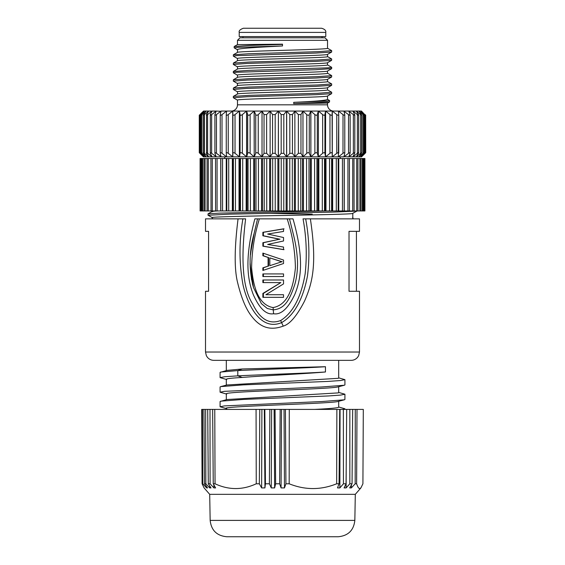<?xml version="1.0" encoding="UTF-8"?>
<svg xmlns="http://www.w3.org/2000/svg" width="565" height="565" viewBox="0 0 565 565"><rect width="100%" height="100%" fill="white"/><g stroke="black" fill="none" stroke-linecap="round" stroke-linejoin="round"><path stroke-width="0.85" d="M364.764 153.32C365.548 152.458 365.456 152.458 364.489 153.32C365.456 152.458 365.548 152.458 364.764 153.32L361.459 156.844L365.082 153.32C365.943 152.472 365.943 152.472 365.082 153.32L365.082 152.974M364.764 114.589C365.548 115.451 365.456 115.451 364.489 114.589L364.489 153.32L360.59 156.844L363.549 153.32C364.227 152.458 364.044 152.458 363.005 153.32L358.867 156.844L356.31 156.844L358.683 152.825L358.683 115.083L356.303 111.065L358.874 111.065L363.005 114.589C364.044 115.451 364.227 115.451 363.549 114.589L360.59 111.065L364.489 114.589C365.456 115.451 365.548 115.451 364.764 114.589L361.459 111.065L358.874 111.065L361.741 115.147L361.741 152.762L358.867 156.844L361.572 156.844L365.732 152.684L365.661 115.161M365.082 114.935L365.082 114.589C365.958 115.451 365.958 115.451 365.082 114.589L365.732 115.225M363.549 153.32C364.227 152.458 364.044 152.458 363.005 153.32L363.005 114.589C364.044 115.451 364.227 115.451 363.549 114.589M361.445 153.32C362.01 152.458 361.741 152.458 360.632 153.32L360.632 114.589L356.331 111.065M356.331 156.844L360.632 153.32M352.97 156.78L356.31 156.844M358.478 153.32C358.923 152.458 358.563 152.458 357.405 153.32L357.405 114.589L352.97 111.128M356.303 111.065L352.934 111.065L354.806 115.006L354.806 152.903L352.941 156.844L357.405 153.32M348.838 156.717L352.941 156.844M354.679 153.32C354.997 152.458 354.559 152.458 353.358 153.32L353.358 114.589L348.838 111.192M352.934 111.065L348.789 111.065L350.152 114.914L350.152 152.995L348.789 156.844L353.358 153.32M343.979 156.618L348.789 156.844M350.088 153.32C350.279 152.458 349.763 152.458 348.534 153.32L348.534 114.589L343.979 111.291M348.789 111.065L343.923 111.065L344.784 114.808L344.784 153.101L343.923 156.844L348.534 153.32M338.442 156.258L338.442 156.844L343.923 156.844M344.756 153.32C344.82 152.458 344.226 152.458 342.983 153.32L343.012 114.61M343.923 111.065L338.379 111.065L338.746 114.688L338.379 156.844L342.983 153.32M338.442 111.651L338.442 111.065L342.983 114.589C344.233 115.451 344.82 115.451 344.756 114.589M338.739 153.32C338.675 152.458 338.018 152.458 336.775 153.32L332.227 156.844L332.291 111.065L332.291 156.844L338.379 156.844M338.379 111.065L332.291 111.065L336.804 114.61M332.107 114.589L332.227 111.065L325.602 111.065L329.974 114.589C331.203 115.451 331.916 115.451 332.107 114.589L332.227 156.844L325.602 156.844L329.974 153.32L329.974 114.589M332.107 153.32C331.916 152.458 331.203 152.458 329.974 153.32M325.602 111.065L325.532 156.844L325.602 111.065M324.932 114.589L325.532 111.065L318.427 111.065L322.65 114.589C323.851 115.451 324.614 115.451 324.932 114.589L324.932 153.32L325.532 156.844L318.434 156.844L322.65 153.32L322.65 114.589M324.932 153.32C324.614 152.458 323.851 152.458 322.65 153.32M318.427 111.065L318.37 156.844L318.427 111.065M318.363 111.065L310.87 111.065L310.877 156.844L310.799 111.065L314.882 114.589C316.047 115.451 316.852 115.451 317.297 114.589L318.356 111.065M317.297 114.589L317.297 153.32L318.37 156.844L310.877 156.844L314.882 153.32L314.882 114.589M317.297 153.32C316.852 152.458 316.047 152.458 314.882 153.32M300.961 114.589L300.961 153.32L302.974 156.844L302.967 111.072L286.681 111.065L289.817 114.589L292.444 114.589L294.866 111.065L294.881 156.844L294.866 111.065L298.377 114.589L300.961 114.589L302.96 111.065L302.974 156.844L302.96 111.065L306.76 114.589C307.876 115.451 308.716 115.451 309.274 114.589L310.799 111.065L302.967 111.065L302.974 156.823M309.274 114.589L309.274 153.32L310.807 156.844L286.681 156.844L310.807 156.844M309.274 153.32C308.709 152.458 307.876 152.458 306.76 153.32L306.76 114.589M302.974 156.844L306.76 153.32M300.961 153.32L298.377 153.32L298.377 114.589M292.444 114.589L292.444 153.32L294.881 156.844L298.377 153.32M292.444 153.32L289.817 153.32L289.817 114.589M283.821 114.589L281.179 114.589L278.404 111.065L286.596 111.065L283.821 114.589L283.821 153.32L286.596 156.844L286.596 111.065L310.799 111.065L286.681 111.065L286.681 156.844L289.817 153.32M199.29 152.705L203.428 156.844L232.709 156.844L232.709 111.065L226.621 111.065L226.261 114.589C226.332 115.451 226.982 115.451 228.225 114.589L232.773 111.065L232.773 156.844L239.398 156.844L239.398 111.065L232.773 111.065L232.893 114.589C233.091 115.451 233.804 115.451 235.026 114.589L239.398 111.065L240.069 114.589C240.393 115.451 241.156 115.451 242.357 114.589L246.566 111.065L239.468 111.065L278.319 111.065L262.026 111.065L264.039 114.589L266.623 114.589L266.623 153.32L270.119 156.844L270.134 111.072L272.556 114.589L275.183 114.589L275.183 153.32L278.319 156.844L254.201 156.844L278.319 156.844L278.404 111.065L278.404 156.844L286.681 156.844M283.821 153.32L281.179 153.32L281.179 114.589M278.319 156.844L281.179 153.32M200.526 153.92L203.541 156.844L200.236 153.32C199.452 152.458 199.544 152.458 200.511 153.32L204.41 156.844L201.451 153.32C200.773 152.458 200.956 152.458 202.002 153.32L206.133 156.844L203.555 153.32C202.99 152.458 203.266 152.458 204.368 153.32L208.669 156.844L206.522 153.32C206.077 152.458 206.437 152.458 207.595 153.32L212.03 156.78M211.642 114.589L216.162 111.065L212.052 111.065L210.321 114.589C210.003 115.451 210.441 115.451 211.642 114.589L211.642 153.32C210.441 152.458 210.003 152.458 210.321 153.32L212.03 156.844M235.026 114.589L235.026 153.32C233.804 152.458 233.091 152.458 232.893 153.32L232.773 156.844L228.225 153.32C226.982 152.458 226.332 152.458 226.261 153.32L226.621 156.844M242.357 114.589L242.357 153.32C241.156 152.458 240.393 152.458 240.069 153.32L239.468 156.844L246.601 156.844L246.566 111.065L239.468 111.065L239.468 156.844L235.026 153.32M275.183 114.589L278.319 111.065L254.194 111.065L254.201 156.844L254.123 111.065L246.63 111.065L247.703 114.589C248.155 115.451 248.96 115.451 250.118 114.589L254.123 111.065L246.63 111.065L246.644 156.844L242.357 153.32M246.637 156.844L254.165 156.844M199.918 153.32C199.042 152.458 199.042 152.458 199.918 153.32C199.042 152.458 199.042 152.458 199.918 153.32L199.918 152.974M199.918 114.935L199.918 114.589C199.057 115.437 199.057 115.437 199.918 114.589L203.534 111.065L199.268 115.225L199.268 152.684M278.319 111.065L254.194 111.065L255.726 114.589C256.298 115.451 257.132 115.451 258.24 114.589L258.24 153.32L262.026 156.844L262.04 111.072L262.026 156.823M266.623 114.589L270.127 111.065L270.119 156.823M258.24 114.589L262.033 111.065L254.158 111.065M254.123 111.065L246.601 111.065M226.558 111.651L226.558 111.065L221.077 111.065L220.244 114.589C220.188 115.451 220.774 115.451 222.017 114.589L226.621 111.065M221.021 111.291L216.211 111.065L214.912 114.589C214.721 115.451 215.244 115.451 216.466 114.589L221.077 111.065M212.03 111.128L208.683 111.065L206.522 114.589C206.077 115.451 206.437 115.451 207.595 114.589L212.059 111.065M208.669 111.065L206.119 111.065L203.555 114.589C202.99 115.451 203.266 115.451 204.368 114.589L208.69 111.065M200.236 153.32C199.452 152.458 199.544 152.458 200.511 153.32L200.511 114.589L204.41 111.065L201.451 114.589C200.773 115.451 200.956 115.451 202.002 114.589L206.133 111.065L203.534 111.065L200.236 114.589C199.452 115.451 199.544 115.451 200.511 114.589C199.544 115.451 199.452 115.451 200.236 114.589M201.451 114.589C200.773 115.451 200.956 115.451 202.002 114.589L202.002 153.32C200.956 152.458 200.773 152.458 201.451 153.32M203.555 114.589L203.555 153.32M206.522 114.589L206.522 153.32M211.642 153.32L216.162 156.717M210.321 114.589L210.321 153.32M216.211 156.844L214.912 153.32C214.721 152.458 215.244 152.458 216.466 153.32L221.021 156.618M214.912 114.589L214.912 153.32M221.077 156.844L220.244 153.32C220.188 152.458 220.774 152.458 222.017 153.32L226.558 156.844L226.558 156.258M220.244 114.589L220.244 153.32M226.261 114.589L226.261 153.32M246.644 156.844L247.703 153.32L247.703 114.589M250.118 114.589L250.118 153.32L254.13 156.844M250.118 153.32C248.96 152.458 248.155 152.458 247.703 153.32M254.201 156.844L255.726 153.32L255.726 114.589M258.24 153.32C257.132 152.458 256.291 152.458 255.726 153.32M262.026 156.844L262.033 111.065L262.026 156.844L264.039 153.32L264.039 114.589M266.623 153.32L264.039 153.32M270.119 156.844L270.127 111.065L270.119 156.844L272.556 153.32L272.556 114.589M275.183 153.32L272.556 153.32M361.445 114.589C362.01 115.451 361.741 115.451 360.632 114.589M358.478 114.589C358.923 115.451 358.563 115.451 357.405 114.589M354.679 114.589C354.997 115.451 354.559 115.451 353.358 114.589M350.088 114.589C350.279 115.451 349.763 115.451 348.534 114.589M338.739 114.589C338.675 115.451 338.018 115.451 336.775 114.589L336.775 153.32M327.531 95.965C330.228 97.357 234.743 98.734 237.47 100.125L237.477 104.822A6.243 6.243 -90 0 1 231.226 111.065M237.477 104.822L327.531 104.822A6.243 6.243 90 0 0 333.774 111.065M327.531 104.822L327.531 103.077L329.529 101.933L293.729 103.663L327.531 103.07M293.729 103.663L293.729 102.343L326.958 101.001L329.579 100.556L327.368 99.249M327.531 96.001L327.531 99.44C326.104 100.415 314.839 101.382 293.729 102.343M237.54 100.196L233.317 97.745L247.265 96.721L315.969 94.68L331.627 93.649L327.502 96.015M237.47 85.711L237.47 83.486C234.736 82.087 330.299 80.703 327.531 79.319M237.54 83.556L233.31 81.106L247.244 80.075L315.962 78.034L331.634 77.01L327.488 79.375M331.634 92.222L317.643 93.303L248.946 95.358L233.366 96.382L237.533 93.995L237.47 91.805C234.722 90.414 330.271 89.03 327.531 87.646M237.54 91.876L233.317 89.425L247.251 88.401L315.955 86.36L331.627 85.329L327.495 87.695M331.627 85.329L331.676 83.959L317.622 84.976L248.918 87.038L233.366 88.062L233.324 89.425M331.634 77.01L331.683 75.632L317.615 76.656L248.897 78.712L233.366 79.736L233.324 81.106M237.47 60.738L237.47 58.513C234.602 57.121 330.158 55.744 327.531 54.353M331.641 52.029L327.488 54.41M237.47 69.064L237.47 66.832C234.553 65.448 330.186 64.064 327.531 62.673M237.54 66.903L233.317 64.452L247.251 63.428L315.962 61.387L331.627 60.363L327.495 62.722M237.47 77.384L237.47 75.159C234.574 73.775 330.221 72.391 327.531 70.999L327.531 73.252C330.454 74.637 234.955 76.014 237.47 77.412M237.54 75.223L233.317 72.779L236.919 72.271L315.969 69.714L331.683 68.612M331.627 60.363L331.676 58.986L317.629 60.01L248.918 62.065L233.366 63.089L233.324 64.459M237.54 58.583L233.31 56.133L236.905 55.624L315.962 53.061L331.627 52.037L331.683 50.666L317.615 51.683L248.897 53.746L233.366 54.763L233.324 56.133M237.47 60.766C234.807 59.374 330.433 57.99 327.531 56.606L327.531 54.388M237.47 52.411L237.47 49.678C236.897 48.435 258.48 47.206 282.5 45.97L237.936 47.333L234.178 47.863L237.66 49.89M282.5 45.97L282.5 44.176L237.47 44.628L237.47 40.32L327.531 40.32L327.531 48.279C330.348 49.671 234.772 51.055 237.47 52.439M234.178 46.542L249.398 45.454L282.5 44.416L282.5 45.73M233.366 54.763L237.498 52.397M327.467 56.542L331.683 58.986M327.467 64.869L331.683 67.313L328.025 67.821L248.946 70.385L233.317 71.473M327.474 81.515L331.69 83.959M329.579 100.556L329.529 101.933M327.531 87.674L327.531 89.899C330.391 91.283 235.068 92.66 237.47 94.058M327.531 79.368L327.531 81.572C330.44 82.963 235.026 84.333 237.47 85.739M233.366 79.736L237.498 77.37M327.531 62.708L327.531 64.926C330.476 66.31 234.856 67.694 237.47 69.092M233.373 71.409L237.491 69.05M237.47 40.32L239.97 37.82L325.03 37.82L327.531 40.32M322.036 36.577L322.036 37.82M242.964 36.577L242.964 37.82M239.221 36.577L325.779 36.577L325.779 32.41L239.221 32.41L239.221 36.577M325.779 32.41C326.125 30.581 324.741 29.196 321.619 28.25L243.381 28.25C240.09 29.437 238.705 30.828 239.221 32.41M224.736 156.844L224.736 158.511M340.264 156.844L340.264 158.511M215.569 210.943L215.519 158.511L200.102 158.511L200.102 210.943L364.898 210.943L364.898 158.511L215.569 158.511M353.987 158.511L354.086 210.943M349.431 158.511L349.431 210.943M344.149 158.511L344.149 210.943L344.163 158.511M338.188 158.511L338.188 210.943L338.188 158.511M278.863 158.511L278.863 210.943M277.867 210.943L277.867 158.511M211.013 210.943L210.915 158.511M220.851 210.943L220.851 158.511L220.837 210.943M226.812 210.943L226.812 158.511L226.812 210.943M269.639 210.943L269.639 158.511M270.621 158.511L270.621 210.943M262.52 158.511L262.52 210.943M261.553 210.943L261.553 158.511M254.631 158.511L254.631 210.943M253.699 210.943L253.699 158.511M247.046 158.511L247.046 210.943M246.156 210.943L246.156 158.511M239.857 158.511L239.857 210.943M239.016 210.943L239.016 158.511M233.126 158.511L233.126 210.943M232.349 210.943L232.349 158.511M226.24 210.943L226.24 158.511M220.738 210.943L220.738 158.511M344.262 158.511L344.262 210.943M338.76 158.511L338.76 210.943M332.651 158.511L332.651 210.943M331.874 210.943L331.874 158.511M325.984 158.511L325.984 210.943M325.143 210.943L325.143 158.511M318.844 158.511L318.844 210.943M317.954 210.943L317.954 158.511M311.301 158.511L311.301 210.943M310.369 210.943L310.369 158.511M303.447 158.511L303.447 210.943M302.48 210.943L302.48 158.511M295.361 158.511L295.361 210.943M294.379 210.943L294.379 158.511M287.133 158.511L287.133 210.943M286.137 210.943L286.137 158.511M212.694 217.723C207.065 217.038 236.551 216.339 274.018 215.639C311.138 214.954 348.619 214.255 352.306 213.563L356.953 211.07L333.661 212.101L229.397 214.156L208.09 215.251M353.047 217.97L352.779 218.853L353.054 217.97L352.595 217.687M352.828 213.429L352.779 218.083M269.851 213.337L312.226 214.149M218.182 210.943C213.012 211.176 211.183 211.416 212.694 211.656M326.775 210.943L220.032 213.104L208.047 213.824L208.005 215.187M289.379 218.853L293.009 218.853C304.111 257.894 301.357 278.785 294.662 294.725C287.903 308.73 280.876 315.065 273.58 313.737C266.334 315.037 259.575 308.688 253.311 294.683C247.188 278.736 244.596 258 254.864 218.853L289.16 218.853M280.65 320.524C295.714 311.096 302.127 291.257 305.142 273.891C307.141 255.507 306.435 237.159 303.031 218.853L310.369 218.853C317.149 263.933 312.706 282.479 304.535 301.096C296.9 315.899 289.803 324.239 283.256 326.118C273.05 329.847 262.096 329.649 252.174 316.958C246.354 309.98 241.53 298.631 237.688 282.917C234.242 269.604 234.369 248.247 238.063 218.853L245.627 218.853C240.513 260.5 242.858 288.849 252.647 303.906C259.992 319.239 269.328 324.783 280.65 320.524L281.575 322.622C260.387 331.535 247.35 304.231 243.028 284.901C239.044 263.262 239.002 241.248 242.901 218.853L205.512 218.853L205.512 231.339L208.577 231.339L206.084 231.339M283.256 326.118L281.575 322.622C296.766 313.928 304.26 293.447 307.501 275.748C309.839 256.884 309.224 237.914 305.665 218.853L359.488 218.853L359.488 231.339L349.022 231.339L349.022 291.265L359.488 291.265L359.488 352.023L358.641 355.689L357.659 357.228C355.971 359.248 353.803 360.293 351.169 360.35L213.831 360.35C211.197 360.293 209.029 359.248 207.341 357.228L206.359 355.689L205.512 352.023L359.488 352.023M273.58 313.737L273.269 309.881C285.043 308.723 289.654 299.775 294.648 284.873C296.526 279.011 297.981 269.11 297.416 259.363C296.187 244.235 294.655 239.638 289.492 218.853L293.009 218.853M206.084 291.265L208.577 291.265L208.577 231.339M208.577 291.265L205.512 291.265L205.512 352.023M356.423 291.265L356.423 231.339M226.932 384.984L338.266 378.324L338.682 378.041L338.682 360.35L338.266 360.35M226.735 379.532C224.969 378.84 230.146 378.147 242.272 377.455L237.809 375.845L237.809 370.584C262.485 369.341 307.063 368.02 325.454 366.713L242.272 368.966L227.017 370.393L220.082 372.37L220.075 377.632L226.318 379.433M325.454 366.713L325.454 371.975C306.647 373.303 263.071 374.574 237.809 375.845L224.679 376.742L220.082 377.632M242.272 377.455C263.961 375.626 305.248 373.818 325.454 371.975M338.682 377.858L344.925 379.659L344.925 384.92L344.29 385.245L321.704 386.983L224.425 391.333L220.075 392.202L226.318 393.996M338.682 392.428L344.925 394.222L344.918 399.483L344.283 399.815L321.739 401.546L224.439 405.896L220.075 406.765L226.318 408.566M226.735 394.095C222.765 392.95 242.724 391.827 270.353 390.676C301.449 389.391 335.25 388.106 338.266 386.813M226.735 408.665C214.46 406.235 332.863 403.805 338.266 401.383M355.265 409.406L201.691 409.406L202.086 483.781L204.085 487.899L209.7 494.333L355.3 494.333L360.915 487.899L359.743 488.577C358.74 488.612 357.702 487.016 356.628 483.781L357.002 409.406L355.265 409.406L355.173 483.781L351.366 487.913L349.671 487.913L352.052 483.781L349.841 483.781L349.848 409.406M360.915 487.899L362.914 483.781L363.309 409.406L357.002 409.406M351.381 484.947L351.366 487.913M355.173 483.781L356.628 483.781M202.086 483.781L202.793 483.781L202.545 409.406M206.599 486.642L206.613 487.913L202.793 483.781M203.965 409.406L204.502 483.781L207.539 487.913L206.613 487.913M204.502 483.781L205.837 483.781L205.667 409.406M209.664 485.872L209.679 487.913L205.837 483.781M207.708 409.406L208.294 483.781L211.013 487.913L209.679 487.913M208.294 483.781L210.088 483.781L210.003 409.406M213.881 484.883L213.895 487.913L210.088 483.781M212.631 409.406L213.252 483.781L215.611 487.913L213.895 487.913M213.252 483.781L215.053 483.781L214.764 409.406M256.065 409.406L256.249 483.781L259.349 483.781L259.766 409.406M215.053 483.781C228.825 490.152 242.562 490.152 256.249 483.781M261.892 409.406L261.616 487.913L259.349 483.781M264.314 409.406L264.929 487.913L261.616 487.913M264.929 487.913L265.444 483.781L264.83 409.406M265.444 483.781L269.392 483.781L269.872 409.406M271.624 409.406L271.257 487.913L269.392 483.781M274.103 409.406L274.639 487.913L271.257 487.913M274.639 487.913L275.635 483.781L275.056 409.406M275.635 483.781L279.64 483.781L280.176 409.406M281.525 409.406L281.066 487.913L279.64 483.781M284.026 409.406L284.478 487.913L281.066 487.913M284.478 487.913L285.932 483.781L285.396 409.406M285.932 483.781L289.174 483.781L289.273 409.406M336.867 409.406L336.662 483.781L339.057 483.781L339.727 409.406M289.174 483.781C305.015 490.152 320.849 490.152 336.662 483.781M340.059 409.406L339.883 487.913L337.503 487.913L339.057 483.781M339.883 487.913L343.442 483.781L343.365 409.406M343.442 483.781L346.055 483.781L346.705 409.406M346.197 467.354L346.126 487.913L344.078 487.913L346.055 483.781M349.841 483.781L346.126 487.913M352.673 409.406L352.052 483.781M354.841 520.393C353.725 530.351 348.174 535.804 338.202 536.75L226.798 536.75C216.826 535.804 211.275 530.351 210.159 520.393L354.841 520.393L355.3 494.333M338.682 401.277L338.682 407.174L338.266 407.457C335.9 408.114 328.025 408.756 314.634 409.406M338.682 386.714L338.682 392.611L338.266 392.894L227.024 399.526L220.082 401.503L220.082 406.765M220.703 372.045L237.809 370.584L242.272 368.966M344.925 379.659L340.568 380.527L328.088 381.403L243.261 384.871L220.71 386.608L220.082 386.94L220.075 392.202M344.925 394.222L340.631 395.083L328.265 395.959L243.338 399.434L220.717 401.171M338.682 406.991L344.925 408.792L342.729 409.406M287.175 218.853C292.402 234.955 295.142 251.291 295.403 267.866C293.977 282.67 289.697 304.74 273.086 307.565C256.63 304.655 253.028 282.634 251.616 267.831C251.842 251.27 254.427 234.941 259.37 218.853M273.086 307.565L273.269 309.881L267.309 308.497L261.383 303.652L253.494 287.564L250.034 264.024M250.655 253.078L254.179 233.154L257.562 218.853M262.873 242.71L279.52 239.242L262.873 235.774L262.873 232.307L283.531 228.839L283.531 231.438L267.648 234.044L283.531 237.512L283.531 240.98L267.648 244.447L283.531 247.046L283.531 249.645L262.873 246.178L263.389 246.178L263.389 242.71L262.873 242.71L262.873 246.178M262.873 267.852L268.085 266.122L268.085 257.449L262.873 255.719L262.873 253.113L283.531 260.055L283.531 263.523L262.873 270.458L262.873 267.852L263.389 267.852L263.389 270.282M283.531 276.525L262.873 276.525L262.873 273.926L283.531 273.926L263.389 273.926L263.389 276.525L283.531 276.525L283.531 273.926M262.873 293.433L263.389 293.433L263.389 297.331L283.531 297.331L262.873 297.331L262.873 293.433L280.854 282.592L262.873 282.592L262.873 279.993L283.531 279.993L283.531 283.898L265.91 294.732L283.531 294.732L266.419 294.732M283.531 297.331L283.531 294.732M284.04 249.645L263.389 246.178M279.52 239.242L263.389 242.71M262.873 235.774L263.389 235.774L263.389 232.307L262.873 232.307M280.028 239.242L263.389 235.774M284.04 228.839L263.389 232.307M268.085 266.122L263.389 267.852M268.085 257.449L263.389 255.719L263.389 253.29M268.594 266.122L268.594 257.449M262.873 255.719L263.389 255.719M282.253 261.786L269.83 257.887L281.744 261.786L269.83 265.691L281.744 261.786M269.83 265.691L269.83 257.887M280.854 282.592L263.389 293.433M263.389 282.592L263.389 279.993L283.531 279.993M239.468 111.065L246.566 111.065M286.681 111.065L310.799 111.065M338.739 114.78L338.739 153.129M204.368 114.589L204.368 153.32M207.595 114.589L207.595 153.32M216.466 114.589L216.466 153.32M222.017 114.589L222.017 153.32M226.261 153.129L226.261 114.78M228.225 114.589L228.225 153.32M232.893 153.32L232.893 114.589M240.069 153.32L240.069 114.589M275.219 158.511L275.219 210.943M272.683 210.943L272.683 158.511M266.737 158.511L266.737 210.943M264.243 210.943L264.243 158.511M258.431 158.511L258.431 210.943M256.009 210.943L256.009 158.511M250.394 158.511L250.394 210.943M248.063 210.943L248.063 158.511M242.703 158.511L242.703 210.943M240.492 210.943L240.492 158.511M235.45 158.511L235.45 210.943M233.387 210.943L233.387 158.511M228.712 158.511L228.712 210.943M222.561 158.511L222.561 210.943M217.066 158.511L217.066 210.943M212.292 158.511L212.292 210.943M208.287 158.511L208.287 210.943M205.095 158.511L205.095 210.943M202.75 158.511L202.75 210.943M201.274 158.511L201.274 210.943M363.726 210.943L363.726 158.511M362.25 210.943L362.25 158.511M359.905 210.943L359.905 158.511M356.713 210.943L356.713 158.511M352.708 210.943L352.708 158.511M347.934 210.943L347.934 158.511M342.439 210.943L342.439 158.511M336.288 210.943L336.288 158.511M331.613 158.511L331.613 210.943M329.55 210.943L329.55 158.511M324.508 158.511L324.508 210.943M322.297 210.943L322.297 158.511M316.937 158.511L316.937 210.943M314.606 210.943L314.606 158.511M308.991 158.511L308.991 210.943M306.569 210.943L306.569 158.511M300.757 158.511L300.757 210.943M298.264 210.943L298.264 158.511M292.317 158.511L292.317 210.943M289.781 210.943L289.781 158.511M283.778 158.511L283.778 210.943M281.222 210.943L281.222 158.511M199.713 115.218L199.713 152.691M201.048 115.189L201.048 152.72M365.287 115.218L365.287 152.691M363.952 115.189L363.952 152.72M327.46 71.063L331.627 68.683M234.228 46.478L237.477 44.628M234.171 47.863L234.171 46.542M233.331 72.779L233.331 71.473M331.669 68.619L331.669 67.313M233.331 97.752L233.331 96.446M331.669 93.585L331.669 92.279M327.474 48.216L331.641 50.603M233.366 63.089L237.533 60.702M331.634 75.569L327.474 73.189M233.373 88.055L237.533 85.675M331.627 92.215L327.467 89.835M207.08 210.943L207.08 158.511M204.05 210.943L204.05 158.511M201.867 210.943L201.867 158.511M200.54 210.943L200.54 158.511M364.46 210.943L364.46 158.511M363.133 210.943L363.133 158.511M360.95 210.943L360.95 158.511M357.92 210.943L357.92 158.511M212.172 210.943L212.172 211.472M208.047 213.831L212.2 211.451M212.207 217.603L208.04 215.223M212.172 217.56L212.172 218.853M226.318 360.35L226.318 370.576M226.318 379.249L226.318 385.146M344.29 385.245L337.983 386.898M344.283 399.815L337.976 401.468M210.159 520.393L209.7 494.333M226.318 408.382L226.318 409.406M226.318 393.812L226.318 399.709M227.017 384.963L220.71 386.608M344.925 409.406L344.925 408.792M253.558 287.74C248.755 270.218 248.974 251.99 254.208 233.041M253.501 287.557L252.414 283.722M251.496 279.604L250.069 262.132M250.493 254.766L252.025 243.699M253.833 234.715L254.186 233.154"/></g></svg>
